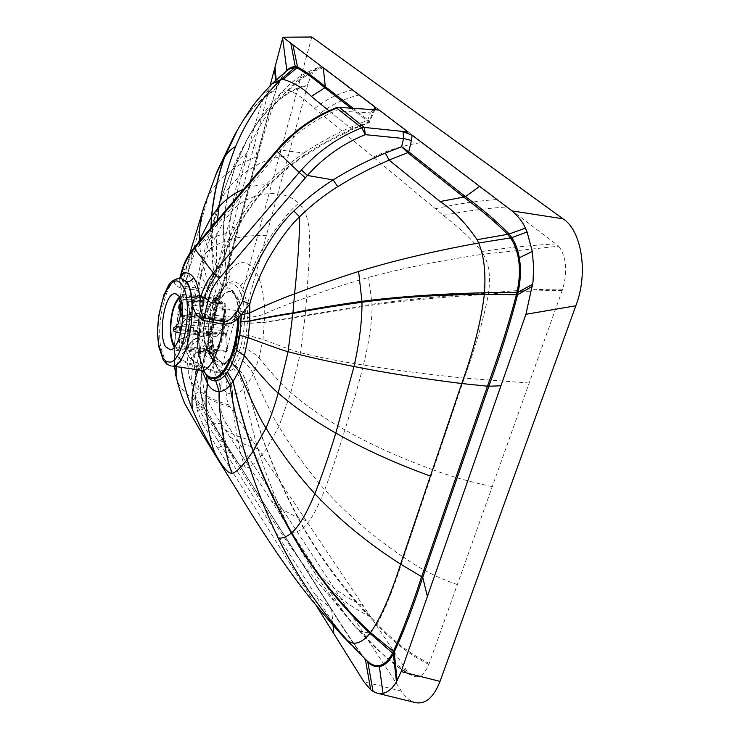 <?xml version="1.0" encoding="UTF-8"?>
<svg xmlns="http://www.w3.org/2000/svg" width="740" height="740" viewBox="0 0 740 740"><rect width="100%" height="100%" fill="white"/><g stroke="black" fill="none" stroke-linecap="round" stroke-linejoin="round"><path stroke-width="0.56" stroke-dasharray="3.7 2.78" d="M173.345 328.653L177.165 330.401L215.913 334.276L216.015 336.515L223.054 330.632L178.312 326.1M180.588 332.991L216.015 336.515M181.18 341.344C181.661 344.886 183.64 346.995 187.109 347.68L226.514 351.445L227.467 350.677L226.616 333.481L181.633 328.949L182.086 340.548L181.18 341.344L180.819 332.001M187.109 347.68L188.025 346.903C184.547 346.218 182.577 344.1 182.086 340.548M188.025 346.903L227.467 350.677M188.247 317.136L196.304 315.656L235.986 319.819L235.866 317.525L228.567 323.648L183.548 318.986L188.154 314.824L188.247 317.136L183.64 321.289L228.688 325.924L235.986 319.819M196.304 315.656L196.202 313.335L188.154 314.824M196.202 313.335L235.866 317.525M181.171 301.393L182.327 299.922L186.082 298.84L225.099 303.113L224.155 303.937L224.997 320.864L180.209 316.193M186.082 298.84L181.087 301.078L182.327 299.922M185.185 299.682L224.155 303.937M228.567 323.648L226.551 319.957L181.106 315.37M182.743 316.11L183.548 318.986M180.736 329.753L225.654 334.267L226.514 351.445M181.633 328.949L183.64 321.289M226.616 333.481L228.688 325.924M178.22 323.805L222.944 328.375L215.913 334.276M214.692 312.086C210.021 327.302 211.233 352.841 217.051 359.464L222.472 363.211C228.688 362.628 233.655 355.838 237.374 342.861C242.406 327.034 240.852 300.172 234.7 294.289L229.853 291.181C223.415 291.81 218.356 298.775 214.692 312.086M225.654 334.267L225.08 334.36L223.054 330.632M222.944 328.375L224.997 320.864M225.099 303.113L225.941 320.059M217.958 359.548L223.378 363.294C238.502 366.124 247.798 308.219 235.616 294.391L230.769 291.282C224.312 291.911 219.253 298.877 215.581 312.178C210.919 327.394 212.13 352.925 217.958 359.548M174.307 347.226L177.489 349.243C181.799 348.771 185.268 343.693 187.904 333.999C191.419 322.279 190.531 302.475 186.351 298.063L182.974 295.723L179.45 297.055M179.876 297.887L182.835 296.943L186.064 299.182C190.051 303.4 190.892 322.289 187.535 333.463C185.028 342.722 181.707 347.578 177.6 348.022L174.89 346.496M207.459 349.77L211.307 352.453C215.821 352.009 219.419 346.995 222.12 337.403C225.746 325.813 224.692 306.184 220.289 301.791L216.746 299.45L211.511 302.281L205.794 314.796C202.677 328.375 202.991 339.651 206.756 348.623L207.459 349.77M235.912 344.054C240.065 327.69 240.278 312.373 236.56 298.118C232.61 286.963 227.013 284.909 219.78 291.958C216.08 296.694 213.25 302.873 211.27 310.495C206.654 325.878 207.163 351.639 212.759 360.399C217.856 372.683 231.102 364.367 235.912 344.054M235.588 343.619C239.64 327.663 239.853 312.733 236.227 298.821C232.379 287.934 226.921 285.936 219.854 292.827C216.246 297.434 213.49 303.456 211.566 310.893C207.052 325.887 207.552 351.019 213.009 359.566C217.986 371.572 230.908 363.442 235.588 343.619M221.565 336.857C225.016 325.804 224.017 307.082 219.817 302.873L216.431 300.634L211.437 303.335L205.979 315.277C203.001 328.236 203.306 339.003 206.895 347.569L211.242 351.223C215.544 350.806 218.985 346.015 221.565 336.857M215.886 298.331L217.144 298.276C230.362 298.683 225.154 353.563 212.297 353.674L207.071 350.307L204.249 342.084C201.631 328.615 205.47 307.433 212.158 300.69L215.886 298.331M180.042 277.981L175.954 279.655C172.975 282.208 174.344 284.956 180.042 287.897L197.765 290.2C203.186 289.914 207.441 287.592 210.53 283.226L213.971 279.026L207.024 291.505L202.88 303.992L200.022 318.108L198.718 330.928L198.505 337.468L200.096 357.716L204.508 371.961M180.542 278.009L175.954 279.655M179.829 277.972L179.33 278.647L180.782 278.018M179.885 277.824C178.682 280.293 179.062 282.967 181.032 285.853L180.042 287.897M182.012 270.128L185.685 269.036L181.032 285.853L198.69 288.313L197.765 290.2C190.088 302.706 185.694 334.684 189.338 351.223L194.37 365.625L200.697 370.379M204.249 342.084L212.325 353.924L210.891 336.802L211.057 331.243L212.158 320.346L214.609 308.358L217.014 305.139L215.895 300.551L221.103 285.27L226.671 274.558L229.816 270.239C238.178 260.832 245.957 260.166 253.154 268.259C260.267 276.954 264.152 292.143 264.809 313.825L263.005 339.42L259.074 358.086C255.781 354.312 250.629 350.788 243.617 347.513L239.797 358.438L233.544 368.77L225.894 373.45L224.044 370.759C221.14 370.944 218.559 369.417 216.293 366.152L211.242 352.332C208.569 335.109 210.16 318.061 216.015 301.189L223.665 287.795C228.688 282.634 233.331 282.55 237.596 287.555C244.459 298.044 246.244 314.555 242.951 337.107C238.715 357.661 232.416 368.881 224.044 370.759M368.659 277.38L372.128 305.046C372.109 321.586 369.214 341.584 363.442 365.061C358.253 385.54 352.064 407.148 344.886 429.875C324.62 418.507 306.591 406.094 290.829 392.635C283.735 387.205 266.456 367.049 259.074 358.086L253.274 374.024L247.206 384.634L243.867 388.657C240.047 392.496 236.291 394.355 232.591 394.217L232.536 394.217C228.151 393.995 224.248 391.386 220.835 386.373C217.449 381.304 214.859 374.449 213.074 365.81L210.724 341.565L210.9 333.601L212.408 317.913L215.895 300.551C210.558 292.605 201.132 277.565 201.178 274.3L212.056 243.405L223.961 221.066L231.278 211.77C249.602 190.985 283.235 187.794 298.757 203.315C314.778 218.883 309.209 252.645 306.647 297.563L305.157 316.063L300.459 352.74L290.829 392.635L278.897 426.462L266.631 448.486L260.508 456.7C253.987 464.581 248.945 468.346 245.403 467.995C241.397 467.504 236.032 461.677 229.317 450.503C221.658 439.051 213.684 424.15 205.396 405.816C198.699 390.489 194.629 373.876 193.177 355.986L192.687 340.021L194.953 308.839L201.178 274.3L200.845 262.987L205.738 253.228L220.187 201.428L228.715 177.73L236.476 162.929C239.751 158.249 243.035 155.28 246.346 154.022C256.373 128.76 270.146 107.513 287.647 90.28L289.016 90.465C295.029 92.463 303.604 98.466 314.75 108.475L443.427 215.423C460.326 228.484 473.036 240.518 481.546 251.535L483.211 254.199C440.522 260.554 402.338 268.287 368.659 277.38C345.617 284.021 324.953 290.755 306.647 297.563C298.377 300.125 274.114 309.329 264.809 313.825C260.748 315.527 255.023 316.776 247.632 317.58L246.291 334.933L243.617 347.513M198.69 288.313C202.39 287.953 205.526 285.908 208.116 282.171L210.53 283.226C199.985 298.257 194.407 333.093 198.773 355.792L204.462 371.924M185.685 269.036C187.701 261.849 191.29 255.198 196.452 249.066L280.589 150.118L303.733 153.004L284.65 167.222L266.918 183.437C245.088 204.203 223.054 245.893 216.987 268.37L220.4 267.621L220.224 266.789C219.678 269.897 217.856 273.652 214.776 278.046L213.971 279.026L211.659 277.824L208.116 282.171M278.518 148.342L280.589 150.118C296.019 132.673 314.445 119.584 335.84 110.852L370.361 112.878L367.743 120.158L352.508 126.429C335.461 133.866 319.208 142.718 303.733 153.004L304.538 155.751L303.752 155.409L287.925 167.064L268.287 184.797C259.046 193.658 248.751 207.7 237.411 226.921C228.531 244.32 222.796 257.613 220.224 266.789L213.851 274.79L208.569 285.279L203.63 300.135L204.138 302.346L202.88 303.992M214.609 308.358L218.18 297.767L221.991 290.321L225.136 286.065C228.494 281.561 230.048 276.288 229.816 270.239C228.78 253.385 229.298 219.706 231.278 211.77C234.441 191.54 239.464 172.291 246.346 154.022M558.774 246.189C566.442 257.085 567.737 271.414 562.65 289.164L428.867 664.437C424.677 674.464 419.386 678.358 412.985 676.11L408.721 673.058L406.75 670.662L228.577 404.882C225.487 396.705 225.265 386.9 227.892 375.467L307.84 84.6C311.05 74.204 315.129 68.274 320.059 66.831L323.713 67.599L558.774 246.189L483.211 254.199C489.057 263.56 490.824 276.51 488.502 293.049L488.326 294.289C484.21 316.896 476.181 344.84 464.257 378.103L433.196 469.863C399.878 457.764 370.444 444.435 344.886 429.875C337.884 452.75 331.168 472.703 324.749 489.714C317.331 508.87 310.291 521.487 303.65 527.565L303.308 527.861C299.145 531.403 295.075 532.8 291.079 532.051C278.758 506.752 268.565 481.638 260.508 456.7C256.336 446.433 246.827 406.732 243.867 388.657C242.396 381.341 238.955 374.708 233.544 368.77M291.079 532.051C309.135 567.506 331.566 600.02 358.364 629.583L354.895 626.401C347.134 617.382 337.385 603.452 325.646 584.609L225.33 429.885C216.219 416.574 209.809 405.585 206.108 396.918L205.359 394.827C195.184 388.445 189.523 381.341 188.376 373.524L188.367 373.478C187.923 367.817 189.523 361.98 193.177 355.986C196.109 352.046 201.955 347.236 210.724 341.565L212.574 339.253C212.436 344.794 212.981 351.223 214.202 358.539L213.055 365.708M197.858 243.238L188.219 271.728C188.163 275.761 199.097 293.058 203.63 300.135L200.244 316.924L198.496 339.882L200.466 363.756L202.048 370.685M336.219 107.735L335.84 110.852L338.809 107.337M373.496 109.483L370.361 112.878L373.46 112.221L373.089 111.102L369.51 121.073L370.055 121.712L367.743 120.158L369.325 122.461L368.77 122.063L351.38 129.25L337.283 135.919L320.152 145.151L303.752 155.409M266.918 183.437L268.287 184.797C260.314 184.454 252.127 185.934 243.728 189.246M215.229 175.917L207.949 197.062L193.63 249.408L187.997 260.36L188.219 271.728L181.874 307.368L179.542 339.753L180.024 356.495L181.115 367.503M373.756 109.483L373.089 111.102M369.63 121.184L368.77 122.063L350.945 108.086M353.063 108.216L369.51 121.073L368.677 121.98M286.759 70.55L286.546 70.837C282.957 74.444 279.711 80.114 276.797 87.847L263.718 97.597C253.459 106.338 244.746 117.077 237.559 129.796M285.575 71.512C282.338 75.341 279.461 80.669 276.927 87.505L276.187 89.531C269.739 108.725 263.301 130.952 256.891 156.214L217.329 304.445C210.937 327.228 205.887 347.902 202.168 366.448L193.029 364.246C181.689 360.954 175.408 356.699 174.187 351.491L174.964 346.413L179.542 340.224C183.381 337.773 189.773 335.146 198.709 332.343L199.606 331.807L199.393 338.735L198.496 339.882C189.662 346.015 183.501 351.555 180.024 356.495L176.148 366.781M176.102 377.169C178.007 385.429 184.353 393.245 195.129 400.608L196.137 403.235C203.232 417.388 210.086 429.2 216.7 438.672L225.543 443.315L330.983 608.4L315.379 594.84C324.259 609.917 333.888 624.162 344.285 637.584M271.654 84.12L263.385 98.439C252.978 107.041 244.089 117.993 236.717 131.285M196.137 403.235L204.647 408.434C209.91 418.757 216.783 430.236 225.256 442.862L331.668 609.954C342.361 627.372 352.767 642.986 362.896 656.787M177.84 318.089L174.381 345.525L174.649 366.559L174.178 352.194C175.408 357.216 181.642 361.564 192.872 365.236C190.726 378.982 191.484 390.776 195.129 400.608L203.519 405.585L204.814 409.118C210.28 419.719 217.181 431.244 225.534 443.686L225.82 444.139M354.164 647.953L366.217 660.024M331.261 609.307L330.983 608.4L331.391 609.048C343.147 628.297 354.247 644.744 364.69 658.369L364.94 658.785M311.808 37L222.703 363.877L199.106 352.962L270.063 85.729M199.106 352.962L195.656 371.147L202.316 366.346L201.928 367.789L192.872 365.236L193.029 364.246C196.285 346.866 201.243 326.377 207.903 302.771L217.68 303.89L257.011 156.556L245.171 161.773L207.903 302.771C194.093 301.402 185.074 301.3 180.838 302.484L178.895 304.121L181.874 307.368C185.527 309.838 191.651 313.02 200.244 316.924L201.04 317.617L200.022 318.108M254.44 144.578L257.076 155.992C263.107 132.081 269.517 109.825 276.307 89.225L263.385 98.439C257.742 114.386 251.665 135.503 245.171 161.773C228.197 170.44 215.793 182.207 207.949 197.062L204.758 204.518M276.177 79.735L276.797 87.847M201.863 368.141L200.586 390.822L203.38 405.168L204.814 409.118M204.444 407.971L204.592 408.637L197.275 410.506L194.907 394.059L195.656 371.147M222.703 363.877C216.672 384.754 218.429 412.504 226.07 423.104L202.76 424.362L197.275 410.506M202.76 424.362L316.119 605.403M203.38 405.168L203.639 406.195M200.586 390.822L200.975 375.541L202.001 368.076L200.605 391.099L203.491 405.77L196.637 407.675M195.508 372.414L201.937 367.993L217.523 304.14L256.891 156.214M194.907 394.059L200.679 390.961C201.835 402.227 203.694 405.622 203.509 405.381L204.804 408.647C207.034 414.03 216.82 429.875 225.46 443.075L225.534 443.686L217.727 448.274M226.07 423.104L401.487 691.141C405.631 697.45 410.302 701.289 415.501 702.63M177.165 330.401L177.258 332.658M180.246 277.99C167.305 276.344 155.964 320.401 160.793 347.522L165.381 361.481L171.208 366.05M180.514 278.018L178.081 278.462M224.128 287.286L225.284 285.945C230.695 280.34 235.662 280.192 240.204 285.501C245.023 291.865 247.502 302.558 247.632 317.58M222.046 290.228L223.582 287.888M232.591 394.217C232.314 386.576 230.085 379.657 225.894 373.45L225.857 373.45C222.814 373.644 220.085 372.017 217.69 368.557L212.325 353.924L214.212 358.613L213.074 365.81C207.108 377.178 203.445 400.571 205.396 405.816M240.204 285.501C246.124 280.793 250.435 275.039 253.154 268.259C258.972 249.306 287.897 210.993 298.757 203.315M562.65 289.164C537.999 289.137 513.283 290.432 488.502 293.049C445.406 295.695 406.611 299.423 372.128 304.223L264.67 322.187L247.475 323.269M562.197 290.459C537.638 290.441 513.014 291.708 488.326 294.289C445.323 296.814 406.593 300.403 372.128 305.046L264.661 322.418L247.465 323.426M529.294 383.024L464.257 378.103C426.943 374.311 393.338 369.963 363.442 365.061C339.928 361.361 318.931 357.254 300.459 352.74C292.587 350.825 271.645 342.722 263.005 339.42L246.291 334.933M492.359 486.596C471.685 482.351 451.964 476.773 433.196 469.863L403.624 557.202C373.644 537.231 347.347 514.735 324.749 489.714C307.174 469.475 291.893 448.394 278.897 426.462C273.069 418.202 258.954 387.788 253.274 374.024C250.694 368.335 246.207 363.137 239.797 358.438M457.44 584.563C438.265 578.227 420.32 569.106 403.624 557.202C393.773 588.032 384.967 610.176 377.197 623.626C348.401 594.84 323.889 562.816 303.65 527.565C288.905 500.989 276.566 474.627 266.631 448.486C262.053 438.681 251.138 401.533 247.206 384.634C245.356 377.742 241.545 371.48 235.773 365.865M429.246 663.401C410.404 654.179 393.06 640.923 377.197 623.626L376.753 624.301C347.976 595.358 323.491 563.214 303.308 527.861C288.628 501.248 276.344 474.867 266.465 448.736C261.895 438.913 251.017 401.69 247.114 384.763C245.273 377.844 241.471 371.582 235.709 365.958M221.991 290.321L226.042 283.106L226.755 274.429C224.775 258.852 222.731 228.096 224.146 220.798C226.107 200.299 230.214 181.004 236.476 162.929L247.16 139.453C254.458 125.698 263.421 113.979 274.059 104.303L280.996 93.037L287.647 90.28C297.101 79.458 308.636 71.669 322.27 66.915M218.18 297.767L225.691 284.068L226.718 279.47L226.671 274.558C224.664 259.019 222.555 228.355 223.961 221.066C225.876 200.586 229.964 181.328 236.217 163.309L246.771 140.147C254.061 126.374 263.052 114.682 273.735 105.043L274.059 104.303C283.364 94.6 294.631 88.032 307.84 84.6M212.158 320.346L214.091 319.356L217.014 305.139L220.909 293.651L221.103 285.27C217.366 272.884 211.326 249.029 212.056 243.405C211.992 231.454 213.49 220.538 216.561 210.678L220.187 201.428C227.569 186.73 239.233 174.964 255.198 166.13C261.923 139.694 268.102 119.325 273.735 105.043C283.059 95.432 294.335 88.939 307.562 85.572M211.057 331.243L212.769 332.565L214.091 319.356L194.953 308.839L191.632 306.184L193.085 305.426L205.738 253.228C211.557 246.374 221.63 241.332 235.968 238.095L255.198 166.13C264.134 160.589 275.151 157.121 288.239 155.715M211.048 331.391L212.759 332.75L210.9 333.601C201.965 335.942 195.897 338.078 192.687 340.021L187.784 346.144L186.841 351.676C187.146 339.022 189.227 323.602 193.085 305.426C196.664 305.01 204.776 305.694 217.44 307.47L235.968 238.095C243.876 236.18 253.996 235.311 266.326 235.468M210.891 336.802L212.574 339.253L212.759 332.75L210.891 333.823C201.955 336.247 195.887 338.457 192.687 340.456L188.136 346.006L186.98 348.938L186.841 351.676C187.849 356.8 193.519 361.629 203.833 366.152C206.22 350.871 210.752 331.317 217.44 307.47L245.273 312.049M212.343 353.998L217.07 367.632L207.071 350.307M217.69 368.557C220.724 373.931 221.778 379.87 220.835 386.373C216.681 404.493 223.536 442.428 229.317 450.503M245.403 467.995C240.435 457.718 232.11 414.169 232.536 394.217C232.268 386.576 230.038 379.657 225.857 373.45M209.161 280.867L211.538 281.968C200.549 296.953 194.638 332.889 199.171 356.356L204.351 371.832M216.987 268.37L211.659 277.824M194.028 247.752L196.452 249.066M199.171 356.356L201.086 360.112L200.466 363.756M278.629 152.385L276.464 150.71M354.895 626.401L307.822 570.429C287.943 544.77 267.362 511.923 249.898 484.228L213.092 426.508C208.171 419.145 202.547 409.581 196.211 397.815L188.367 373.496L186.822 352.305C187.821 357.531 193.445 362.434 203.722 367.003L203.833 366.152C209.254 369.454 217.347 372.285 228.114 374.634M197.931 369.972L200.475 363.784L201.086 360.139L200.096 357.716M217.44 220.187C216.339 239.131 216.136 255.901 216.829 270.498L213.934 279.082M211.094 227.661C211.399 245.116 212.343 260.785 213.934 274.66L212.676 280.996L211.511 282.578M210.919 227.874C211.251 245.282 212.232 260.924 213.851 274.79L212.621 281.089L211.446 282.689M199.319 241.527C199.106 249.981 205.729 274.901 208.569 285.279L208.458 289.349L207.024 291.505M226.264 233.535C210.9 236.902 200.022 242.193 193.63 249.408L180.838 302.484C176.804 321.28 174.594 337.616 174.187 351.491L174.103 348.512L174.982 345.765L179.542 339.753C183.391 337.375 189.782 334.832 198.718 332.131L199.615 331.613L198.718 330.928M352.508 126.429L352.286 129.519L324.471 143.468L299.127 159.516L283.439 171.717L268.786 185.296C256.188 197.404 240.065 221.963 235.209 232.184C228.715 245.097 223.776 256.91 220.4 267.621L208.458 289.349C206.081 295.001 204.018 302.642 204.138 302.346C202.464 308.229 200.808 318.746 201.04 317.617L199.606 331.807L198.709 331.104M204.564 372.017L201.086 360.139L199.393 338.735L198.505 337.468M375.143 109.159L369.325 122.461L352.286 129.519L328.921 110.815M359.76 94.822C344.785 98.355 331.677 104.488 320.448 113.22M314.75 108.475C325.591 99.585 338.356 93.342 353.045 89.743M289.016 90.465C298.498 79.744 310.06 72.122 323.713 67.599M481.546 251.535C506.53 247.808 531.496 245.245 556.434 243.849M443.427 215.423C464.285 211.187 485.727 208.338 507.742 206.886M435.379 208.745C455.535 204.157 476.366 201.04 497.863 199.402M373.256 157.111C388.352 149.961 404.78 145.04 422.54 142.358M428.867 664.437C409.997 655.113 392.625 641.728 376.753 624.301C370.759 633.218 364.635 634.976 358.364 629.583L383.154 654.706C391.349 662.679 399.868 668.793 408.721 673.058M406.75 670.662C391.247 662.254 376.799 650.469 363.405 635.299L356.578 628.047M370.49 616.744C353.905 608.854 338.957 598.142 325.646 584.609M363.1 605.727C346.857 598.16 332.315 587.949 319.467 575.082M306.046 520.757C292.309 515.678 280.738 509.037 271.339 500.851M257.659 448.681C245.921 445.295 236.643 441.355 229.835 436.85M252.442 440.911C240.907 437.71 231.861 434.029 225.33 429.885M229.548 406.75C219.031 403.753 211.215 400.479 206.108 396.918M228.577 404.882C218.152 401.774 210.419 398.425 205.359 394.827C202.797 387.566 202.242 378.288 203.722 367.003C209.106 370.315 217.162 373.136 227.892 375.467M216.7 438.672L315.379 594.84M275.622 80.262L276.492 89.004L281.903 77.025L286.546 70.837M333.074 625.328L331.613 609.27L225.256 442.862M366.235 660.043L364.783 658.471C361.629 655.621 343.397 628.334 331.613 609.27L331.391 609.048M276.307 89.225L276.797 87.857M232.674 226.551L236.902 231.463M211.788 305.195L217.329 304.445M256.956 156.436L257.132 156.112C263.144 132.284 269.554 110.038 276.353 89.401L276.325 89.142M202.094 366.827L202.001 367.632M202.261 366.245L208.699 337.93L217.634 303.733M401.487 691.141L363.978 681.845M226.551 319.957L182.752 315.37M180.736 329.911L225.08 334.36M223.378 363.294L222.472 363.211M229.853 291.181L230.769 291.282M211.307 352.453L177.489 349.243M219.78 291.958L211.511 302.281M211.437 303.335L219.854 292.827M177.6 348.022L211.242 351.223M182.974 295.723L216.746 299.45M206.756 348.623L212.759 360.399M213.009 359.566L206.895 347.569M216.431 300.634L182.835 296.943M175.362 293.651L217.144 298.276M169.608 349.724L211.464 353.683M212.158 300.69L223.665 287.795M188.367 373.478L186.748 349.715L189.227 321.031L194.713 290.126L200.845 262.987L216.561 210.678L228.715 177.73C231.796 169.932 240.611 150.997 246.771 140.147L259.611 119.112C262.376 114.21 269.508 105.515 280.996 93.037L285.853 88.328C293.715 79.504 305.111 72.344 320.059 66.831M204.61 372.1L205.137 373.164M354.932 626.438L383.154 654.706L396.325 665.87C407.536 674.029 408.868 674.085 412.985 676.11M174.64 366.559L174.011 349.178L178.895 304.121L181.929 287.786L189.875 253.228"/><path stroke-width="1.11" d="M180.958 301.208L179.764 304.741L180.209 316.193L178.22 323.805L173.345 328.653M180.588 332.991L177.258 332.658L173.428 330.891L173.761 327.848M180.819 332.001L180.736 329.753L180.19 329.855L178.312 326.1L173.845 330.114M182.752 315.37L181.106 315.37L180.662 303.909L181.171 301.393M181.679 315.259L182.743 316.11M179.45 297.055C176.398 300.014 174.067 304.76 172.429 311.281C169.229 326.312 169.691 338.078 173.826 346.561L174.307 347.226M174.89 346.496L174.103 345.469C170.154 337.375 169.71 326.146 172.772 311.781C174.427 305.195 176.795 300.56 179.876 297.887M178.84 296.083C187.359 306.434 180.449 349.946 170.394 349.715L165.815 346.912C157.833 335.951 164.234 294.807 174.168 293.715L175.362 293.651L178.84 296.083M204.73 372.405L206.247 374.986C209.022 379.102 212.204 381.072 215.766 380.897L220.289 379.389L224.165 376.188L227.43 372.072L232.175 363.294L236.689 350.353L239.834 335.396L241.425 314.648L237.679 318.894C233.738 322.557 228.762 324.314 222.749 324.148L203.278 320.457C196.304 315.925 192.659 309.949 192.345 302.54L200.179 300.375L199.458 294.529C198.181 286.907 196.192 281.209 193.492 277.426C190.578 273.68 187.322 272.237 183.733 273.097L180.542 278.009M192.345 302.54L191.734 297.406C195.258 297.471 197.83 296.509 199.458 294.529L201.067 296.712C203.222 288.026 207.329 280.099 213.379 272.94L194.37 248.455C188.543 255.383 184.491 262.922 182.234 271.053L183.733 273.097L181.291 274.475L180.042 277.981M203.278 320.457L203.907 317.747C200.586 312.021 199.338 306.231 200.179 300.375L201.067 296.712L208.329 299.589L203.907 317.747L223.36 321.678L222.749 324.148C221.602 346.792 210.336 371.572 202.159 370.416L172.568 366.087C188.496 367.068 199.615 297.647 185.897 281.681L180.246 277.99C167.703 280.839 168.887 286.288 163.993 294.622L158.656 316.091L157.555 331.243L158.601 346.006L163.272 360.13L166.667 364.043L171.208 366.05M204.351 371.832L204.582 372.146C207.2 376.022 210.197 377.872 213.573 377.687C224.71 377.789 237.041 348.568 237.679 318.894L233.461 315.555L234.552 314.195L237.17 311.013L241.425 314.648L249.75 304.001L242.628 300.967C248.344 276.612 270.858 232.286 293.882 211.011C305.897 199.162 318.977 188.792 333.12 179.913L307.396 175.463L219.299 278.407L213.379 272.94L299.21 172.448L276.964 151.238L194.37 248.455L194.028 247.752C188.293 254.551 184.288 262.006 182.012 270.128L181.291 274.475L179.885 277.824M236.689 350.353L244.376 355.635L248.168 337.634L249.833 320.966L249.75 304.001C252.201 293.882 257.964 279.637 267.02 261.248C278.721 241.009 289.562 226.181 299.561 216.783C311.272 205.304 323.99 195.258 337.727 186.637L333.12 179.913C349.622 169.636 367.04 160.7 385.374 153.106L401.617 146.742L403.568 138.5L365.282 134.652C342.879 143.727 323.574 157.333 307.396 175.463L301.365 169.978L299.21 172.448L305.333 177.822M202.048 370.685L207.811 384.254C211.103 389.185 214.878 391.627 219.123 391.58L219.142 391.58C222.703 391.469 226.311 389.453 229.964 385.531L233.137 381.516L238.881 371.11L244.376 355.635C250.758 363.405 269.573 386.262 278.221 393.042L288.073 351.704L292.892 313.436L294.566 293.956C298.063 260.545 299.728 234.821 299.561 216.783L293.882 211.011M337.727 186.637L351.842 178.229L370.185 168.655L389.083 160.062L407.721 152.699L401.617 146.742L408.73 151.829L411.459 140.489L403.568 138.5L403.096 131.979L407.712 131.942L364.404 127.437L365.282 134.652L361.786 127.835L336.219 107.735C313.954 116.587 294.714 130.12 278.518 148.342L276.464 150.71L276.964 151.238L279.036 148.851L278.518 148.342M241.425 314.759L250.028 312.835C258.214 308.497 284.909 297.045 294.566 293.956C312.733 286.852 334.082 279.341 358.604 271.45C392.94 260.85 432.937 251.36 478.595 242.998L477.096 239.695C465.349 222.611 453.01 209.901 440.06 201.539L463.721 197.081L407.842 152.782L408.73 151.829L465.247 196.488C481.333 208.245 495.8 220.548 508.63 233.387L509.138 233.988L525.4 228.17C523.014 222.379 518.546 216.626 511.978 210.891L562.983 218.799L311.808 37L282.939 37.231L323.315 67.849L325.267 86.654L353.063 108.216M338.809 107.337L378.852 110.047L338.809 107.337L336.219 107.735M243.728 189.246C234.673 192.798 226.449 198.644 219.049 206.774L211.474 216.654L197.858 243.238M350.945 108.086L324.851 87.801L311.346 96.404C303.456 88.328 294.03 82.63 283.059 79.309L281.191 79.328C261.599 97.939 246.392 120.379 235.57 146.622C227.976 165.917 222.472 185.971 219.049 206.774L217.44 220.187M181.115 367.503C183.326 382.811 187.202 397.065 192.751 410.293C201.419 429.94 209.531 445.517 217.079 457.043C223.61 468.355 228.632 473.776 232.138 473.313C235.329 472.832 240.324 468.235 247.132 459.531L253.395 450.827L266.012 428.025C270.414 418.054 274.494 406.399 278.221 393.042C294.927 407.472 314.13 420.81 335.821 433.057L354.007 366.513C359.483 341.954 362.138 320.54 361.971 302.253L361.953 301.328C397.574 296.703 438.413 293.854 484.46 292.772L516.955 292.393L517.075 291.865C519.656 279.831 520.081 268.601 518.37 258.195C516.871 250.213 514.356 243.645 510.831 238.474L507.677 234.34L477.096 239.695M403.096 131.979L405.021 132.506L408.008 131.951L379.139 110.066L373.644 109.502M411.459 140.489L412.125 135.179L405.021 132.506M407.842 152.782L408.582 151.728M508.63 233.387L507.677 234.34C495.005 221.76 480.538 209.485 464.276 197.515L479.64 186.378L412.125 135.179M241.24 321.53L249.833 320.966C257.899 318.959 283.457 314.167 292.947 312.891C312.354 308.941 335.359 305.093 361.953 301.328L358.604 271.45M241.231 321.715L249.815 321.188C257.881 319.255 283.411 314.676 292.892 313.436C312.326 309.616 335.35 305.888 361.971 302.253C397.546 297.387 438.339 294.714 484.349 294.233L484.46 292.772C485.912 272.2 483.96 255.605 478.595 242.998L510.461 237.929L511.414 237.078L509.138 233.988L508.186 234.913M464.276 197.515L463.721 197.081L464.702 196.054M374.644 109.363L375.855 108.29L375.106 107.115L373.756 109.483M375.106 107.115L323.315 67.849M325.637 86.95L324.471 87.505C313.815 78.514 304.639 71.956 296.943 67.858L283.059 79.309M292.892 44.779L297.545 67.053L296.943 67.858L295.01 67.358L281.191 79.328L271.654 84.12M237.559 129.796L224.729 156.862C218.189 175.482 213.842 195.314 211.677 216.358L211.094 227.661M345.497 638.777L350.825 644.485L344.285 637.584L347.31 640.313C319.199 608.817 296.167 574.74 278.203 538.082C265.595 511.423 255.235 485.237 247.132 459.531C242.276 447.432 232.388 402.116 229.964 385.531L224.803 375.485M176.148 366.781L176.102 377.169M227.356 372.174L233.054 381.637C236.375 397.13 247.798 439.44 253.21 451.104C263.144 477.957 275.844 505.291 291.31 533.124L291.68 532.8C312.502 569.504 338.781 602.776 370.518 632.626L393.375 651.394C402.31 631.904 411.662 607.161 421.458 577.172L487.651 385.614C499.509 353.156 509.111 322.76 516.474 294.437L516.955 292.393L518.028 292.689L518.139 292.143C520.664 280.072 521.071 268.62 519.341 257.779C517.824 249.621 515.299 242.905 511.775 237.623L527.102 232.027L532.319 251.471L533.623 267.418L533.022 281.792L525.909 314.296L575.831 305.768C588.744 272.579 581.335 230.048 562.983 218.799M479.64 186.378L511.978 210.891M235.57 146.622C231.824 148.379 228.207 151.792 224.729 156.862L224.442 157.287C217.912 175.889 213.592 195.674 211.474 216.654L210.919 227.874M297.545 67.053C305.5 71.225 314.74 77.756 325.267 86.654L324.471 87.505M296.62 67.728L297.203 66.933L295.528 66.572L295.01 67.358L288.165 69.44L272.283 83.491C259.99 96.663 252.479 105.644 249.759 110.436C245.042 117.16 240.038 125.273 234.756 134.791M236.717 131.285L215.229 175.917M366.217 660.024L367.706 661.412C371.304 664.668 375.06 666.074 378.982 665.639C384.014 664.751 388.537 660.561 392.542 653.068L369.917 633.366C338.467 603.183 312.262 569.772 291.31 533.124C286.75 536.861 282.384 538.516 278.203 538.082M362.896 656.787L347.31 640.313C354.044 645.733 361.582 643.421 369.917 633.366L370.518 632.626C380.712 618.048 390.739 595.219 400.618 564.158L461.742 383.533L487.447 386.188L488.641 386.817L488.844 386.243L500.952 385.771L401.163 671.596L396.474 681.855C392.496 688.413 388 692.242 383.006 693.343L377.428 693.26L373.062 691.438L367.706 661.412M366.235 660.043L354.164 647.953M270.063 85.729L282.939 37.231M282.652 38.323L286.824 70.189L291.098 67.229L295.242 66.544L290.839 43.225M294.733 67.331L295.528 66.572M525.4 228.17L527.102 232.027M511.414 237.078L511.775 237.623L510.831 238.474M239.834 335.396L248.168 337.634C255.67 340.363 278.656 349.178 288.073 351.704C306.98 356.661 328.958 361.592 354.007 366.513C385.836 372.877 421.754 378.547 461.742 383.533C473.739 350.233 481.277 320.466 484.349 294.233L517.556 294.788C509.74 325.11 500.166 355.589 488.844 386.243L487.651 385.614M517.075 291.865L518.139 292.143L532.763 284.206M286.759 70.55L285.575 71.512M316.119 605.403L363.978 681.845L370.721 689.782L365.347 659.183M232.175 363.294L238.881 371.11C243.765 383.339 258.982 418.072 266.012 428.025C279.396 450.66 295.667 472.564 314.824 493.747C339.41 519.887 368.011 543.354 400.618 564.158L422.734 577.339L488.641 386.817M383.006 693.343L379.398 666.62C384.596 665.621 389.24 661.375 393.319 653.864L392.718 652.736L393.375 651.394L394.198 652.171C403.883 631.155 413.336 606.384 422.549 577.857L421.458 577.172M274.966 67.266L276.177 79.735M525.909 314.296L500.952 385.771M377.428 693.26L415.501 702.63C425.583 704.452 433.76 697.376 440.032 681.392L575.831 305.768M532.319 251.471L518.37 258.195M367.595 662.041L367.965 662.374C371.582 665.649 375.393 667.064 379.398 666.62L378.982 665.639M396.474 681.855L393.319 653.864L392.542 653.068M370.721 689.782L373.062 691.438M179.764 304.741L180.662 303.909M162.994 357.947L166.065 361.25L169.562 362.128C184.094 362.896 194.222 299.395 181.763 284.687C170.348 267.242 152.958 314.602 158.804 345.136L162.994 357.947M191.734 297.406C190.8 290.385 189.172 285.159 186.832 281.736L180.514 278.018M193.492 277.426C192.15 280.275 189.93 281.709 186.832 281.736M205.137 373.164L205.082 373.006C207.746 376.956 210.798 378.834 214.23 378.639C225.737 378.714 238.373 348.17 238.77 317.627L234.552 314.195M233.461 315.555C230.769 319.495 227.402 321.539 223.36 321.678M219.299 278.407C213.906 284.78 210.243 291.838 208.329 299.589M237.17 311.013L242.628 300.967M215.766 380.897L219.123 391.58L215.775 380.897L214.23 378.639M194.028 247.752L276.464 150.71M206.247 374.986L207.811 384.254C202.695 403.615 210.003 447.173 217.079 457.043M227.43 372.072L233.137 381.516C236.449 396.816 247.983 439.255 253.395 450.827C263.385 477.679 276.15 505.004 291.68 532.8C299.062 526.307 306.776 513.283 314.824 493.747C321.743 476.394 328.745 456.164 335.821 433.057C363.164 448.736 394.753 463.101 430.588 476.153M301.365 169.978C318.256 151.099 338.393 137.048 361.786 127.835L364.404 127.437L339.614 107.624L337.07 108.003C314.611 116.957 295.26 130.573 279.036 148.851M440.06 201.539L389.083 160.062L385.374 153.106M328.921 110.815L311.346 96.404M219.123 391.58C218.069 411.449 226.2 461.011 232.138 473.313M192.751 410.293C190.846 400.886 192.576 387.446 197.931 369.972M204.758 204.518L203.74 207.57C200.762 217.264 199.273 228.022 199.273 239.843L199.319 241.527M408.008 131.951L379.139 110.066M346.857 640.322C339.077 632.423 327.034 618.557 310.726 598.734C286.343 568.977 257.428 524.383 237.512 491.082L203.176 435.564L184.75 403.596C179.154 389.915 175.787 377.567 174.649 366.559L175.815 375.689M364.94 658.785L364.931 659.312M274.522 68.931L275.622 80.262M401.163 671.596L440.032 681.392M532.532 286.158L517.556 294.788M518.028 292.689L517.704 294.178L516.622 293.845M333.851 633.727L333.074 625.328M427.387 596.477L422.734 577.339M393.504 653.531L394.004 652.578L393.19 651.792M397.177 680.643L394.198 652.171M173.345 328.597L173.428 330.891M180.19 329.855L180.736 329.911M180.246 277.99L180.782 278.018M204.462 371.924L200.697 370.379M182.012 270.128L179.829 277.972M375.143 109.159L373.496 109.483M234.266 135.67L217.283 170.94L203.74 207.57L189.875 253.228M175.695 374.81L174.64 366.559M234.663 134.967L234.145 135.892"/></g></svg>
